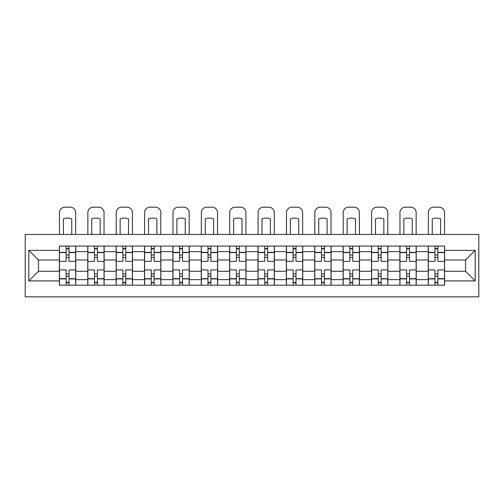 <?xml version="1.0" encoding="UTF-8"?>
<svg xmlns="http://www.w3.org/2000/svg" width="504" height="504" viewBox="0 0 504 504"><rect width="100%" height="100%" fill="white"/><g stroke="black" fill="none" stroke-linecap="round" stroke-linejoin="round"><path stroke-width="0.76" d="M25.2 296.831L478.8 296.831L478.8 234.448L25.2 234.448L25.2 296.831M87.765 285.195L87.765 251.635L75.764 251.635L75.764 285.195M75.764 251.635L75.764 246.091M87.765 251.635L87.765 246.091M104.133 246.091L104.133 285.195M116.141 285.195L116.141 246.091M132.508 246.091L132.508 285.195M144.509 285.195L144.509 246.091M160.877 246.091L160.877 285.195M172.885 285.195L172.885 246.091M189.252 246.091L189.252 285.195M201.254 285.195L201.254 246.091M217.627 246.091L217.627 285.195M229.629 285.195L229.629 246.091M245.996 246.091L245.996 285.195M258.004 285.195L258.004 246.091M274.371 246.091L274.371 285.195M286.373 285.195L286.373 246.091M302.747 246.091L302.747 285.195M314.748 285.195L314.748 246.091M331.115 246.091L331.115 285.195M343.123 285.195L343.123 246.091M359.491 246.091L359.491 285.195M371.492 285.195L371.492 246.091M387.859 246.091L387.859 285.195M399.867 285.195L399.867 246.091M416.235 246.091L416.235 285.195M428.236 285.195L428.236 246.091M428.236 271.278L416.235 271.278M399.867 271.278L387.859 271.278M371.492 271.278L359.491 271.278M343.123 271.278L331.115 271.278M314.748 271.278L302.747 271.278M286.373 271.278L274.371 271.278M258.004 271.278L245.996 271.278M229.629 271.278L217.627 271.278M201.254 271.278L189.252 271.278M172.885 271.278L160.877 271.278M144.509 271.278L132.508 271.278M116.141 271.278L104.133 271.278M87.765 271.278L75.764 271.278M428.236 260.001L416.235 260.001M399.867 260.001L387.859 260.001M371.492 260.001L359.491 260.001M343.123 260.001L331.115 260.001M314.748 260.001L302.747 260.001M286.373 260.001L274.371 260.001M258.004 260.001L245.996 260.001M229.629 260.001L217.627 260.001M201.254 260.001L189.252 260.001M172.885 260.001L160.877 260.001M144.509 260.001L132.508 260.001M116.141 260.001L104.133 260.001M87.765 260.001L75.764 260.001M38.474 271.278L59.39 271.278L59.39 260.001L38.474 260.001L38.474 271.278L28.835 280.917L28.835 250.362L59.39 250.362L59.39 260.001M444.61 260.001L444.61 271.278L465.526 271.278L465.526 260.001L444.61 260.001L444.61 246.091L59.39 246.091L59.39 250.362M444.61 250.362L475.165 250.362L475.165 280.917L444.61 280.917L444.61 271.278M59.39 271.278L59.39 285.195L444.61 285.195L444.61 280.917M59.39 280.917L28.835 280.917M69.029 282.467L66.125 282.467M66.125 248.819L69.029 248.819M97.404 282.467L94.494 282.467M94.494 248.819L97.404 248.819M125.779 282.467L122.869 282.467M122.869 248.819L125.779 248.819M154.148 282.467L151.238 282.467M151.238 248.819L154.148 248.819M182.524 282.467L179.613 282.467M179.613 248.819L182.524 248.819M210.899 282.467L207.988 282.467M207.988 248.819L210.899 248.819M239.268 282.467L236.357 282.467M236.357 248.819L239.268 248.819M267.643 282.467L264.732 282.467M264.732 248.819L267.643 248.819M296.012 282.467L293.101 282.467M293.101 248.819L296.012 248.819M324.387 282.467L321.476 282.467M321.476 248.819L324.387 248.819M352.762 282.467L349.852 282.467M349.852 248.819L352.762 248.819M381.131 282.467L378.221 282.467M378.221 248.819L381.131 248.819M409.506 282.467L406.596 282.467M406.596 248.819L409.506 248.819M437.875 282.467L434.971 282.467M434.971 248.819L437.875 248.819M28.835 250.362L38.474 260.001M465.526 271.278L475.165 280.917M465.526 260.001L475.165 250.362M75.669 285.195L75.669 261.368L69.029 261.368L69.029 246.091M66.125 246.091L66.125 261.368L59.485 261.368L59.485 246.091M75.669 261.368L75.669 246.091M59.485 285.195L59.485 269.917L66.125 269.917L66.125 285.195M69.029 285.195L69.029 269.917L75.669 269.917M66.125 257.368L69.029 257.368M59.485 269.917L59.485 261.368M69.029 273.918L66.125 273.918M69.029 282.826L66.125 282.826M66.125 276.28L69.029 276.28M69.029 254.999L66.125 254.999M66.125 248.453L69.029 248.453M75.669 234.448L75.669 212.625A5.456 5.456 0 0 0 70.213 207.169L64.94 207.169A5.456 5.456 0 0 0 59.485 212.625L59.485 234.448M63.397 234.448L63.397 218.887A11.277 11.277 0 0 1 71.763 218.887L71.763 234.448M104.044 285.195L104.044 261.368L97.404 261.368L97.404 246.091M94.494 246.091L94.494 261.368L87.853 261.368L87.853 246.091M104.044 261.368L104.044 246.091M87.853 285.195L87.853 269.917L94.494 269.917L94.494 285.195M97.404 285.195L97.404 269.917L104.044 269.917M94.494 257.368L97.404 257.368M87.853 269.917L87.853 261.368M97.404 273.918L94.494 273.918M97.404 282.826L94.494 282.826M94.494 276.28L97.404 276.28M97.404 254.999L94.494 254.999M94.494 248.453L97.404 248.453M104.044 234.448L104.044 212.625A5.456 5.456 0 0 0 98.589 207.169L93.316 207.169A5.456 5.456 0 0 0 87.853 212.625L87.853 234.448M91.766 234.448L91.766 218.887A11.277 11.277 0 0 1 100.132 218.887L100.132 234.448M132.413 285.195L132.413 261.368L125.779 261.368L125.779 246.091M122.869 246.091L122.869 261.368L116.229 261.368L116.229 246.091M132.413 261.368L132.413 246.091M116.229 285.195L116.229 269.917L122.869 269.917L122.869 285.195M125.779 285.195L125.779 269.917L132.413 269.917M122.869 257.368L125.779 257.368M116.229 269.917L116.229 261.368M125.779 273.918L122.869 273.918M125.779 282.826L122.869 282.826M122.869 276.28L125.779 276.28M125.779 254.999L122.869 254.999M122.869 248.453L125.779 248.453M132.413 234.448L132.413 212.625A5.456 5.456 0 0 0 126.958 207.169L121.684 207.169A5.456 5.456 0 0 0 116.229 212.625L116.229 234.448M120.141 234.448L120.141 218.887A11.277 11.277 0 0 1 128.507 218.887L128.507 234.448M160.789 285.195L160.789 261.368L154.148 261.368L154.148 246.091M151.238 246.091L151.238 261.368L144.604 261.368L144.604 246.091M160.789 261.368L160.789 246.091M144.604 285.195L144.604 269.917L151.238 269.917L151.238 285.195M154.148 285.195L154.148 269.917L160.789 269.917M151.238 257.368L154.148 257.368M144.604 269.917L144.604 261.368M154.148 273.918L151.238 273.918M154.148 282.826L151.238 282.826M151.238 276.28L154.148 276.28M154.148 254.999L151.238 254.999M151.238 248.453L154.148 248.453M160.789 234.448L160.789 212.625A5.456 5.456 0 0 0 155.333 207.169L150.06 207.169A5.456 5.456 0 0 0 144.604 212.625L144.604 234.448M148.51 234.448L148.51 218.887A11.277 11.277 0 0 1 156.876 218.887L156.876 234.448M189.164 285.195L189.164 261.368L182.524 261.368L182.524 246.091M179.613 246.091L179.613 261.368L172.973 261.368L172.973 246.091M189.164 261.368L189.164 246.091M172.973 285.195L172.973 269.917L179.613 269.917L179.613 285.195M182.524 285.195L182.524 269.917L189.164 269.917M179.613 257.368L182.524 257.368M172.973 269.917L172.973 261.368M182.524 273.918L179.613 273.918M182.524 282.826L179.613 282.826M179.613 276.28L182.524 276.28M182.524 254.999L179.613 254.999M179.613 248.453L182.524 248.453M189.164 234.448L189.164 212.625A5.456 5.456 0 0 0 183.708 207.169L178.429 207.169A5.456 5.456 0 0 0 172.973 212.625L172.973 234.448M176.885 234.448L176.885 218.887A11.277 11.277 0 0 1 185.252 218.887L185.252 234.448M217.533 285.195L217.533 261.368L210.899 261.368L210.899 246.091M207.988 246.091L207.988 261.368L201.348 261.368L201.348 246.091M217.533 261.368L217.533 246.091M201.348 285.195L201.348 269.917L207.988 269.917L207.988 285.195M210.899 285.195L210.899 269.917L217.533 269.917M207.988 257.368L210.899 257.368M201.348 269.917L201.348 261.368M210.899 273.918L207.988 273.918M210.899 282.826L207.988 282.826M207.988 276.28L210.899 276.28M210.899 254.999L207.988 254.999M207.988 248.453L210.899 248.453M217.533 234.448L217.533 212.625A5.456 5.456 0 0 0 212.077 207.169L206.804 207.169A5.456 5.456 0 0 0 201.348 212.625L201.348 234.448M205.26 234.448L205.26 218.887A11.277 11.277 0 0 1 213.627 218.887L213.627 234.448M245.908 285.195L245.908 261.368L239.268 261.368L239.268 246.091M236.357 246.091L236.357 261.368L229.723 261.368L229.723 246.091M245.908 261.368L245.908 246.091M229.723 285.195L229.723 269.917L236.357 269.917L236.357 285.195M239.268 285.195L239.268 269.917L245.908 269.917M236.357 257.368L239.268 257.368M229.723 269.917L229.723 261.368M239.268 273.918L236.357 273.918M239.268 282.826L236.357 282.826M236.357 276.28L239.268 276.28M239.268 254.999L236.357 254.999M236.357 248.453L239.268 248.453M245.908 234.448L245.908 212.625A5.456 5.456 0 0 0 240.452 207.169L235.179 207.169A5.456 5.456 0 0 0 229.723 212.625L229.723 234.448M233.629 234.448L233.629 218.887A11.277 11.277 0 0 1 241.996 218.887L241.996 234.448M274.277 285.195L274.277 261.368L267.643 261.368L267.643 246.091M264.732 246.091L264.732 261.368L258.092 261.368L258.092 246.091M274.277 261.368L274.277 246.091M258.092 285.195L258.092 269.917L264.732 269.917L264.732 285.195M267.643 285.195L267.643 269.917L274.277 269.917M264.732 257.368L267.643 257.368M258.092 269.917L258.092 261.368M267.643 273.918L264.732 273.918M267.643 282.826L264.732 282.826M264.732 276.28L267.643 276.28M267.643 254.999L264.732 254.999M264.732 248.453L267.643 248.453M274.277 234.448L274.277 212.625A5.456 5.456 0 0 0 268.821 207.169L263.548 207.169A5.456 5.456 0 0 0 258.092 212.625L258.092 234.448M262.004 234.448L262.004 218.887A11.277 11.277 0 0 1 270.371 218.887L270.371 234.448M302.652 285.195L302.652 261.368L296.012 261.368L296.012 246.091M293.101 246.091L293.101 261.368L286.467 261.368L286.467 246.091M302.652 261.368L302.652 246.091M286.467 285.195L286.467 269.917L293.101 269.917L293.101 285.195M296.012 285.195L296.012 269.917L302.652 269.917M293.101 257.368L296.012 257.368M286.467 269.917L286.467 261.368M296.012 273.918L293.101 273.918M296.012 282.826L293.101 282.826M293.101 276.28L296.012 276.28M296.012 254.999L293.101 254.999M293.101 248.453L296.012 248.453M302.652 234.448L302.652 212.625A5.456 5.456 0 0 0 297.196 207.169L291.923 207.169A5.456 5.456 0 0 0 286.467 212.625L286.467 234.448M290.373 234.448L290.373 218.887A11.277 11.277 0 0 1 298.74 218.887L298.74 234.448M331.027 285.195L331.027 261.368L324.387 261.368L324.387 246.091M321.476 246.091L321.476 261.368L314.836 261.368L314.836 246.091M331.027 261.368L331.027 246.091M314.836 285.195L314.836 269.917L321.476 269.917L321.476 285.195M324.387 285.195L324.387 269.917L331.027 269.917M321.476 257.368L324.387 257.368M314.836 269.917L314.836 261.368M324.387 273.918L321.476 273.918M324.387 282.826L321.476 282.826M321.476 276.28L324.387 276.28M324.387 254.999L321.476 254.999M321.476 248.453L324.387 248.453M331.027 234.448L331.027 212.625A5.456 5.456 0 0 0 325.571 207.169L320.292 207.169A5.456 5.456 0 0 0 314.836 212.625L314.836 234.448M318.748 234.448L318.748 218.887A11.277 11.277 0 0 1 327.115 218.887L327.115 234.448M359.396 285.195L359.396 261.368L352.762 261.368L352.762 246.091M349.852 246.091L349.852 261.368L343.211 261.368L343.211 246.091M359.396 261.368L359.396 246.091M343.211 285.195L343.211 269.917L349.852 269.917L349.852 285.195M352.762 285.195L352.762 269.917L359.396 269.917M349.852 257.368L352.762 257.368M343.211 269.917L343.211 261.368M352.762 273.918L349.852 273.918M352.762 282.826L349.852 282.826M349.852 276.28L352.762 276.28M352.762 254.999L349.852 254.999M349.852 248.453L352.762 248.453M359.396 234.448L359.396 212.625A5.456 5.456 0 0 0 353.94 207.169L348.667 207.169A5.456 5.456 0 0 0 343.211 212.625L343.211 234.448M347.124 234.448L347.124 218.887A11.277 11.277 0 0 1 355.49 218.887L355.49 234.448M387.771 285.195L387.771 261.368L381.131 261.368L381.131 246.091M378.221 246.091L378.221 261.368L371.587 261.368L371.587 246.091M387.771 261.368L387.771 246.091M371.587 285.195L371.587 269.917L378.221 269.917L378.221 285.195M381.131 285.195L381.131 269.917L387.771 269.917M378.221 257.368L381.131 257.368M371.587 269.917L371.587 261.368M381.131 273.918L378.221 273.918M381.131 282.826L378.221 282.826M378.221 276.28L381.131 276.28M381.131 254.999L378.221 254.999M378.221 248.453L381.131 248.453M387.771 234.448L387.771 212.625A5.456 5.456 0 0 0 382.316 207.169L377.042 207.169A5.456 5.456 0 0 0 371.587 212.625L371.587 234.448M375.493 234.448L375.493 218.887A11.277 11.277 0 0 1 383.859 218.887L383.859 234.448M416.146 285.195L416.146 261.368L409.506 261.368L409.506 246.091M406.596 246.091L406.596 261.368L399.956 261.368L399.956 246.091M416.146 261.368L416.146 246.091M399.956 285.195L399.956 269.917L406.596 269.917L406.596 285.195M409.506 285.195L409.506 269.917L416.146 269.917M406.596 257.368L409.506 257.368M399.956 269.917L399.956 261.368M409.506 273.918L406.596 273.918M409.506 282.826L406.596 282.826M406.596 276.28L409.506 276.28M409.506 254.999L406.596 254.999M406.596 248.453L409.506 248.453M416.146 234.448L416.146 212.625A5.456 5.456 0 0 0 410.684 207.169L405.411 207.169A5.456 5.456 0 0 0 399.956 212.625L399.956 234.448M403.868 234.448L403.868 218.887A11.277 11.277 0 0 1 412.234 218.887L412.234 234.448M444.515 285.195L444.515 261.368L437.875 261.368L437.875 246.091M434.971 246.091L434.971 261.368L428.331 261.368L428.331 246.091M444.515 261.368L444.515 246.091M428.331 285.195L428.331 269.917L434.971 269.917L434.971 285.195M437.875 285.195L437.875 269.917L444.515 269.917M434.971 257.368L437.875 257.368M428.331 269.917L428.331 261.368M437.875 273.918L434.971 273.918M437.875 282.826L434.971 282.826M434.971 276.28L437.875 276.28M437.875 254.999L434.971 254.999M434.971 248.453L437.875 248.453M444.515 234.448L444.515 212.625A5.456 5.456 0 0 0 439.06 207.169L433.786 207.169A5.456 5.456 0 0 0 428.331 212.625L428.331 234.448M432.237 234.448L432.237 218.887A11.277 11.277 0 0 1 440.603 218.887L440.603 234.448M399.867 251.635L387.859 251.635M371.492 251.635L359.491 251.635M343.123 251.635L331.115 251.635M314.748 251.635L302.747 251.635M286.373 251.635L274.371 251.635M258.004 251.635L245.996 251.635M229.629 251.635L217.627 251.635M201.254 251.635L189.252 251.635M172.885 251.635L160.877 251.635M144.509 251.635L132.508 251.635M116.141 251.635L104.133 251.635M428.236 251.635L416.235 251.635M399.867 279.644L387.859 279.644M371.492 279.644L359.491 279.644M343.123 279.644L331.115 279.644M314.748 279.644L302.747 279.644M286.373 279.644L274.371 279.644M258.004 279.644L245.996 279.644M229.629 279.644L217.627 279.644M201.254 279.644L189.252 279.644M172.885 279.644L160.877 279.644M144.509 279.644L132.508 279.644M116.141 279.644L104.133 279.644M87.765 279.644L75.764 279.644M428.236 279.644L416.235 279.644M75.669 252.365L69.029 252.365M66.125 252.365L59.485 252.365M66.125 252.605L59.485 252.605M66.125 278.674L59.485 278.674M66.125 278.92L59.485 278.92M75.669 278.92L69.029 278.92M75.669 252.605L69.029 252.605M75.669 278.674L69.029 278.674M104.044 252.365L97.404 252.365M94.494 252.365L87.853 252.365M94.494 252.605L87.853 252.605M94.494 278.674L87.853 278.674M94.494 278.92L87.853 278.92M104.044 278.92L97.404 278.92M104.044 252.605L97.404 252.605M104.044 278.674L97.404 278.674M132.413 252.365L125.779 252.365M122.869 252.365L116.229 252.365M122.869 252.605L116.229 252.605M122.869 278.674L116.229 278.674M122.869 278.92L116.229 278.92M132.413 278.92L125.779 278.92M132.413 252.605L125.779 252.605M132.413 278.674L125.779 278.674M160.789 252.365L154.148 252.365M151.238 252.365L144.604 252.365M151.238 252.605L144.604 252.605M151.238 278.674L144.604 278.674M151.238 278.92L144.604 278.92M160.789 278.92L154.148 278.92M160.789 252.605L154.148 252.605M160.789 278.674L154.148 278.674M189.164 252.365L182.524 252.365M179.613 252.365L172.973 252.365M179.613 252.605L172.973 252.605M179.613 278.674L172.973 278.674M179.613 278.92L172.973 278.92M189.164 278.92L182.524 278.92M189.164 252.605L182.524 252.605M189.164 278.674L182.524 278.674M217.533 252.365L210.899 252.365M207.988 252.365L201.348 252.365M207.988 252.605L201.348 252.605M207.988 278.674L201.348 278.674M207.988 278.92L201.348 278.92M217.533 278.92L210.899 278.92M217.533 252.605L210.899 252.605M217.533 278.674L210.899 278.674M245.908 252.365L239.268 252.365M236.357 252.365L229.723 252.365M236.357 252.605L229.723 252.605M236.357 278.674L229.723 278.674M236.357 278.92L229.723 278.92M245.908 278.92L239.268 278.92M245.908 252.605L239.268 252.605M245.908 278.674L239.268 278.674M274.277 252.365L267.643 252.365M264.732 252.365L258.092 252.365M264.732 252.605L258.092 252.605M264.732 278.674L258.092 278.674M264.732 278.92L258.092 278.92M274.277 278.92L267.643 278.92M274.277 252.605L267.643 252.605M274.277 278.674L267.643 278.674M302.652 252.365L296.012 252.365M293.101 252.365L286.467 252.365M293.101 252.605L286.467 252.605M293.101 278.674L286.467 278.674M293.101 278.92L286.467 278.92M302.652 278.92L296.012 278.92M302.652 252.605L296.012 252.605M302.652 278.674L296.012 278.674M331.027 252.365L324.387 252.365M321.476 252.365L314.836 252.365M321.476 252.605L314.836 252.605M321.476 278.674L314.836 278.674M321.476 278.92L314.836 278.92M331.027 278.92L324.387 278.92M331.027 252.605L324.387 252.605M331.027 278.674L324.387 278.674M359.396 252.365L352.762 252.365M349.852 252.365L343.211 252.365M349.852 252.605L343.211 252.605M349.852 278.674L343.211 278.674M349.852 278.92L343.211 278.92M359.396 278.92L352.762 278.92M359.396 252.605L352.762 252.605M359.396 278.674L352.762 278.674M387.771 252.365L381.131 252.365M378.221 252.365L371.587 252.365M378.221 252.605L371.587 252.605M378.221 278.674L371.587 278.674M378.221 278.92L371.587 278.92M387.771 278.92L381.131 278.92M387.771 252.605L381.131 252.605M387.771 278.674L381.131 278.674M416.146 252.365L409.506 252.365M406.596 252.365L399.956 252.365M406.596 252.605L399.956 252.605M406.596 278.674L399.956 278.674M406.596 278.92L399.956 278.92M416.146 278.92L409.506 278.92M416.146 252.605L409.506 252.605M416.146 278.674L409.506 278.674M444.515 252.365L437.875 252.365M434.971 252.365L428.331 252.365M434.971 252.605L428.331 252.605M434.971 278.674L428.331 278.674M434.971 278.92L428.331 278.92M444.515 278.92L437.875 278.92M444.515 252.605L437.875 252.605M444.515 278.674L437.875 278.674"/></g></svg>
